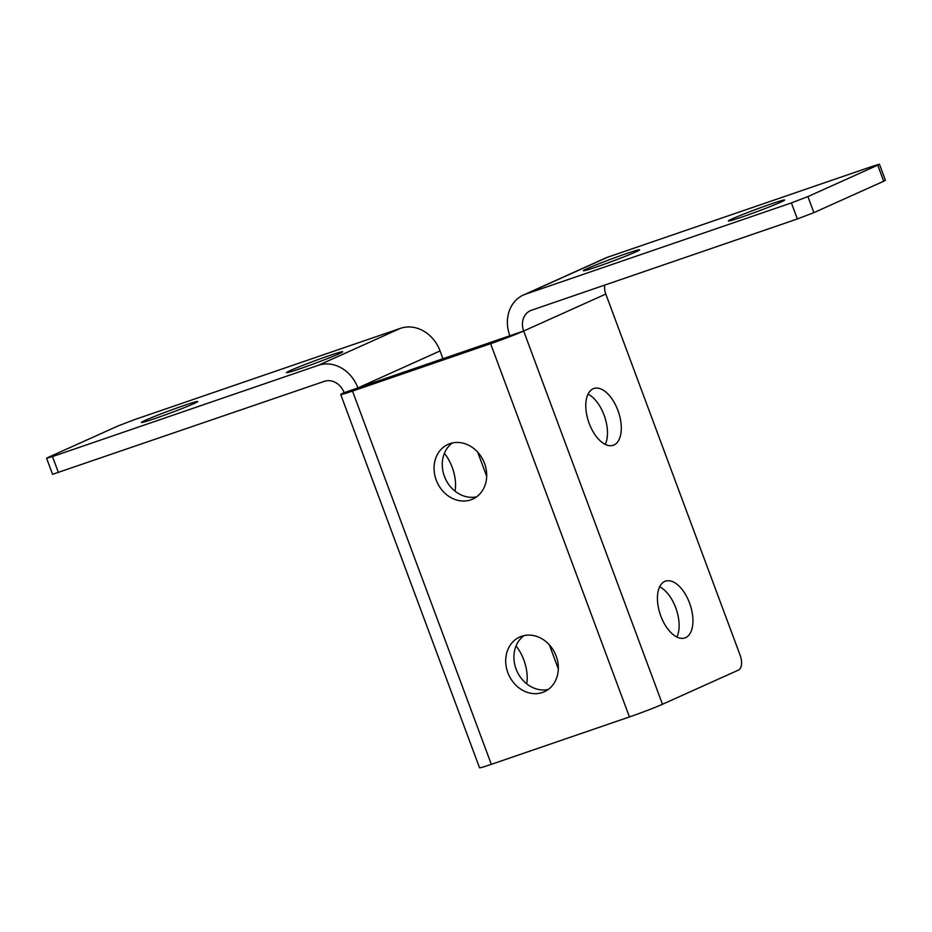 <?xml version="1.0" encoding="UTF-8"?>
<svg xmlns="http://www.w3.org/2000/svg" width="932" height="932" viewBox="0 0 932 932"><rect width="100%" height="100%" fill="white"/><g stroke="black" fill="none" stroke-linecap="round" stroke-linejoin="round"><path stroke-width="1.4" d="M558.326 668.955L549.356 644.839M486.679 476.299L477.72 452.183M443.108 359.111L440.067 350.945L357.923 387.922A34.286 29.172 -114.2 0 0 318.36 365.297L52.495 456.563L46.6 458.264L48.289 457.344L118.119 425.912L134.639 419.586L400.504 328.32A34.286 29.172 65.8 0 1 440.067 350.945M444.389 453.325A29.999 15.716 -108.9 0 1 455.037 491.164M516.037 645.969A29.999 15.716 -108.9 0 1 526.685 683.808M740.136 655.266A12.862 6.734 -108.9 0 1 738.459 670.085L662.466 704.277A25.712 1.06 159.6 0 1 629.426 716.941L491.315 764.345A25.712 1.06 159.6 0 1 479.537 767.77L340.728 394.516A25.712 1.06 -20.4 0 0 352.506 391.091L490.616 343.687A25.712 1.06 -20.4 0 0 523.656 331.023L605.8 294.058L740.136 655.266M613.99 444.983A29.999 15.716 -108.9 0 1 613.279 445.263A29.999 15.716 -108.9 0 1 588.675 421.998A29.999 15.716 -108.9 0 1 593.801 388.516A29.999 15.716 -108.9 0 1 618.161 411.105A29.999 15.716 -108.9 0 1 613.99 444.983M685.626 637.639A29.999 15.716 -108.9 0 1 684.927 637.919A29.999 15.716 -108.9 0 1 660.322 614.642A29.999 15.716 -108.9 0 1 665.436 581.16A29.999 15.716 -108.9 0 1 689.808 603.75A29.999 15.716 -108.9 0 1 685.626 637.639M523.4 295.025L605.544 258.048A34.286 29.172 65.8 0 1 607.676 257.209L873.54 165.943L879.435 164.23L877.734 165.162L807.916 196.582L791.396 202.908L525.532 294.174A34.286 29.172 -114.2 0 0 523.4 295.025A34.286 29.172 -114.2 0 0 509.851 335.765L523.656 331.023L662.466 704.277M791.396 202.908L797.361 218.962L813.881 212.636L807.916 196.582M877.734 165.162L883.711 181.216L813.881 212.636M797.361 218.962L531.496 310.228A17.137 14.586 -114.2 0 0 530.436 310.647A17.137 14.586 -114.2 0 0 523.656 331.023M883.711 181.216L885.4 180.284L879.435 164.23M46.6 458.264L52.565 474.318L324.324 381.351A17.137 14.586 65.8 0 1 344.106 392.663L509.851 335.765M155.155 418.468A29.999 1.235 159.6 0 1 141.408 422.452A29.999 1.235 159.6 0 1 169.088 410.837A29.999 1.235 159.6 0 1 197.642 401.541A29.999 1.235 159.6 0 1 183.616 407.913A29.999 1.235 159.6 0 1 155.155 418.468M300.162 368.688A29.999 1.235 159.6 0 1 286.427 372.672A29.999 1.235 159.6 0 1 314.107 361.057A29.999 1.235 159.6 0 1 342.661 351.76A29.999 1.235 159.6 0 1 328.635 358.133A29.999 1.235 159.6 0 1 300.162 368.688M742.128 216.97A29.999 1.235 159.6 0 1 728.381 220.966A29.999 1.235 159.6 0 1 756.073 209.339A29.999 1.235 159.6 0 1 784.628 200.042A29.999 1.235 159.6 0 1 770.589 206.415A29.999 1.235 159.6 0 1 742.128 216.97M597.109 266.75A29.999 1.235 159.6 0 1 583.374 270.746A29.999 1.235 159.6 0 1 611.054 259.119A29.999 1.235 159.6 0 1 639.608 249.823A29.999 1.235 159.6 0 1 625.582 256.195A29.999 1.235 159.6 0 1 597.109 266.75M524.005 635.612A29.999 25.525 -114.2 0 0 516.957 671.168A29.999 25.525 -114.2 0 0 548.237 689.47M542.459 692.476A29.999 25.525 65.8 0 1 508.278 673.778A29.999 25.525 65.8 0 1 519.707 637.034A29.999 25.525 65.8 0 1 555.286 653.914A29.999 25.525 65.8 0 1 544.323 691.742A29.999 25.525 65.8 0 1 542.459 692.476M452.358 442.968A29.999 25.525 -114.2 0 0 445.31 478.524A29.999 25.525 -114.2 0 0 476.602 496.814M470.823 499.832A29.999 25.525 65.8 0 1 436.63 481.133A29.999 25.525 65.8 0 1 448.059 444.378A29.999 25.525 65.8 0 1 483.65 461.258A29.999 25.525 65.8 0 1 472.687 499.098A29.999 25.525 65.8 0 1 470.823 499.832M676.9 637.034A29.999 15.716 71.1 0 0 676.236 609.178A29.999 15.716 71.1 0 0 659.646 586.787M605.252 444.389A29.999 15.716 71.1 0 0 604.588 416.534A29.999 15.716 71.1 0 0 588.01 394.131M604.705 285.099A17.137 14.586 -114.2 0 0 605.8 294.058M344.106 392.663A25.712 1.06 -20.4 0 0 340.728 394.516M58.46 472.617L52.495 456.563M318.36 365.297L400.504 328.32M607.676 257.209L525.532 294.174M352.506 391.091L491.315 764.345M629.426 716.941L490.616 343.687"/></g></svg>
